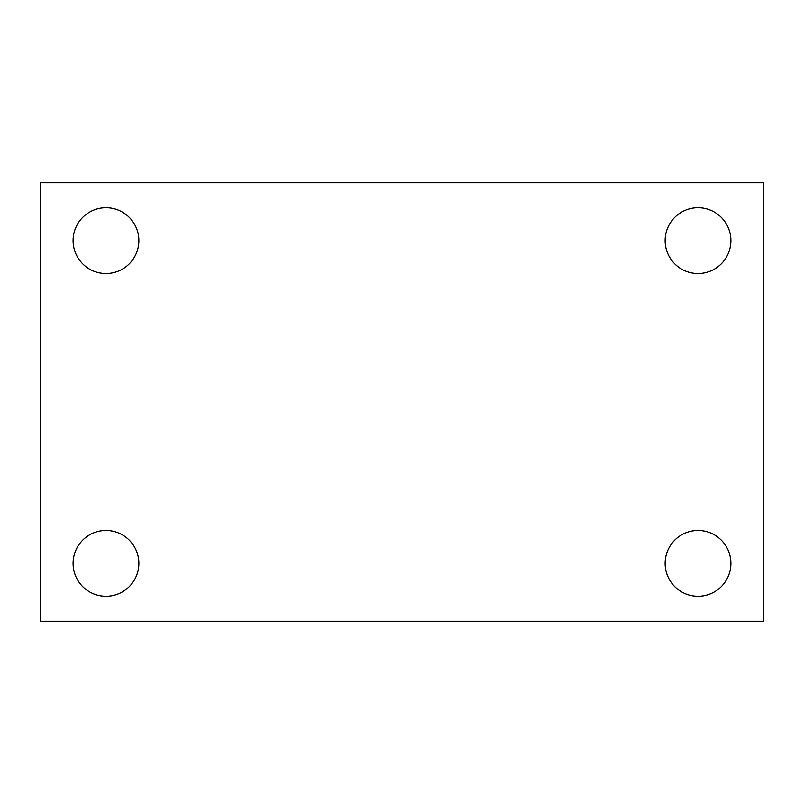 <?xml version="1.0" encoding="UTF-8"?>
<svg xmlns="http://www.w3.org/2000/svg" width="804" height="804" viewBox="0 0 804 804"><rect width="100%" height="100%" fill="white"/><g stroke="black" fill="none" stroke-linecap="round" stroke-linejoin="round"><path stroke-width="1.21" d="M40.2 621.271L40.2 182.729L763.8 182.729L763.8 621.271L40.2 621.271M105.977 596.277A32.894 32.894 0 0 0 138.871 563.383A32.894 32.894 0 0 0 105.977 530.489A32.894 32.894 0 0 0 73.094 563.383A32.894 32.894 0 0 0 105.977 596.277M698.023 596.277A32.894 32.894 0 0 0 730.906 563.383A32.894 32.894 0 0 0 698.023 530.489A32.894 32.894 0 0 0 665.129 563.383A32.894 32.894 0 0 0 698.023 596.277M698.023 273.511A32.894 32.894 0 0 0 730.906 240.617A32.894 32.894 0 0 0 698.023 207.723A32.894 32.894 0 0 0 665.129 240.617A32.894 32.894 0 0 0 698.023 273.511M105.977 273.511A32.894 32.894 0 0 0 138.871 240.617A32.894 32.894 0 0 0 105.977 207.723A32.894 32.894 0 0 0 73.094 240.617A32.894 32.894 0 0 0 105.977 273.511"/></g></svg>
